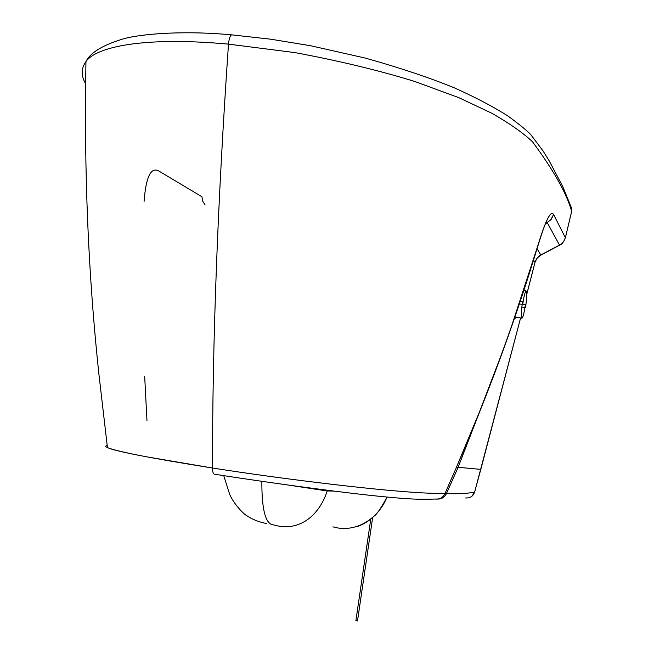 <?xml version="1.0" encoding="UTF-8"?>
<svg xmlns="http://www.w3.org/2000/svg" width="654" height="654" viewBox="0 0 654 654"><rect width="100%" height="100%" fill="white"/><g stroke="black" fill="none" stroke-linecap="round" stroke-linejoin="round"><path stroke-width="0.98" d="M144.076 201.383C146.038 176.139 151.172 166.141 159.478 171.405L201.939 196.748L202.626 201.13L205.013 204.743L202.626 201.13L201.939 196.748M133.849 454.326C119.159 451.211 110.354 448.963 107.444 447.557C105.212 446.527 105.122 445.864 107.191 445.57C105.122 445.864 105.212 446.527 107.444 447.557C114.483 451.113 149.513 457.939 212.517 468.035C212.37 342.107 217.692 200.811 228.491 44.12C141.28 36.199 95.574 47.44 85.952 61.582C81.063 68.49 80.916 75.774 85.51 83.442C80.916 75.774 81.063 68.49 85.952 61.582C95.574 47.44 141.28 36.199 228.483 44.12L295.167 52.639C339.802 61.002 379.688 70.616 414.824 81.488L458.904 97.699L492.217 113.444C509.687 123.524 523.086 132.925 532.43 141.665C553.611 170.302 566.691 193.519 571.661 211.307L565.375 237.713L553.603 214.545C550.946 209.64 545.608 220.267 537.572 246.435C514.96 320.877 487.949 394.436 456.525 467.128L444.957 493.574C435.768 493.173 428.517 493.876 391.746 490.582C357.501 487.622 282.863 479.055 212.517 468.035C212.37 342.107 217.692 200.811 228.491 44.12L295.158 52.639C339.794 60.994 379.68 70.607 414.816 81.48L458.904 97.691L492.217 113.444C509.687 123.524 523.086 132.925 532.43 141.656C553.611 170.302 566.691 193.519 571.661 211.307L571.244 207.195L571.661 211.307L565.375 237.713L553.603 214.545L550.782 219.801L545.428 223.791L547.218 222.597L559.53 245.127L547.218 222.597L551.273 219.221L553.603 214.545C550.946 209.64 545.608 220.267 537.572 246.435L511.575 326.174M232.767 34.948L231.491 34.834C229.963 36.101 228.965 39.199 228.483 44.12C228.965 39.199 229.963 36.101 231.491 34.834L232.767 34.948M475.237 422.852L456.525 467.128L480.804 469.392L520.6 317.958L474.616 492.127C473.079 496.329 470.087 498.274 465.632 497.956C470.087 498.274 473.079 496.329 474.616 492.127C466.923 493.59 457.522 494.072 446.412 493.59L444.957 493.574C442.93 497.62 439.676 499.443 435.196 499.043L436.725 499.002L435.196 499.043C425.697 499.255 418.764 500.13 384.372 496.787C352.522 493.827 282.095 484.794 214.455 474.191C213.204 473.97 212.558 471.918 212.525 468.035C212.558 471.918 213.204 473.97 214.455 474.191M327.213 490.966L333.793 491.072L327.213 490.966L289.403 485.227L327.213 490.966C319.577 514.78 299.712 532.593 273.642 524.909C299.712 532.593 319.577 514.78 327.213 490.966L327.548 490.287M261.853 481.328C261.731 510.063 265.655 524.59 273.642 524.909C265.655 524.59 261.731 510.063 261.853 481.328M332.943 526.838C355.514 533.574 378.511 518.671 386.996 497.04M501.226 355.081L479.701 411.358L456.525 467.128L458.127 467.299L446.412 493.59C444.597 497.277 441.663 499.108 437.583 499.092C441.663 499.108 444.597 497.277 446.412 493.59L444.957 493.574C435.768 493.173 428.517 493.876 391.746 490.582C357.501 487.622 282.863 479.055 212.525 468.035L144.689 456.492M435.196 499.043C439.676 499.443 442.93 497.62 444.957 493.574M483.846 401.229L476.243 420.391M458.127 467.299L477.109 418.233L458.127 467.299L480.804 469.392L474.616 492.127C466.923 493.59 457.522 494.072 446.412 493.59L458.127 467.299M533.509 260.202L535.013 262.303L526.781 294.137L535.013 262.303L533.509 260.202M537.032 248.683L540.825 255.003L537.138 258.052L535.013 262.409L536.345 259.172L539.092 256.123L560.723 244.408L563.666 241.473L565.375 237.713L563.666 241.473L560.723 244.408L540.825 255.003L537.032 248.683M565.342 237.852L565.375 237.811C563.617 242.201 561.68 244.653 559.554 245.168L539.673 255.755L536.746 258.665L535.029 262.352M546.335 221.232L547.218 222.597L546.164 221.624M461.593 455.307L483.159 402.97C503.555 351.304 521.679 299.319 537.539 247.016M146.987 420.841L144.665 376.164M520.273 301.224L522.554 301.502C521.14 311.909 520.985 317.46 522.096 318.146C523.225 316.65 524.32 312.146 525.383 304.625L522.75 304.298M521.827 307.004L525.554 307.47C526.977 297.088 527.124 291.545 526.012 290.867C524.884 292.379 523.797 296.883 522.734 304.396L519.341 303.979M514.878 317.092L515.704 318.146L515.892 317.362M357.607 620.229L372.649 517.559L357.607 620.229L355.882 620.646L357.607 620.229M370.753 519.202L355.882 620.646L370.753 519.202L355.989 619.951L357.501 620.932L372.649 517.559L357.501 620.932L355.989 619.951L370.753 519.202M571.67 211.356L571.604 208.193L562.759 186.57L549.311 161.056L543.016 150.886L530.819 134.683C527.247 130.808 519.758 124.685 508.371 116.314C494.473 107.305 476.464 97.822 454.35 87.849C429.318 77.638 399.619 67.705 365.226 58.059L310.487 45.706L270.756 39.199L231.491 34.834C178.795 29.986 135.264 34.572 120.491 39.755C101.566 45.796 90.056 53.072 85.952 61.582C83.916 171.283 88.298 276.004 99.089 375.739L107.444 447.557M266.783 523.592C258.722 522.031 251.904 519.284 246.329 515.352C245.487 515.327 234.876 506.147 229.668 494.318L223.742 475.63M387.086 497.048C381.184 507.88 376.9 514.207 374.243 516.031C368.733 521.312 362.733 524.9 356.226 526.789M471.738 496.394L474.649 492.11L520.609 317.958M565.391 237.762L571.661 211.406M526.781 294.21L535.021 262.401M537.629 246.722C545.158 222.409 545.861 223.627 545.837 222.393M514.829 317.231L522.096 318.146M523.797 290.597L526.012 290.867"/></g></svg>
